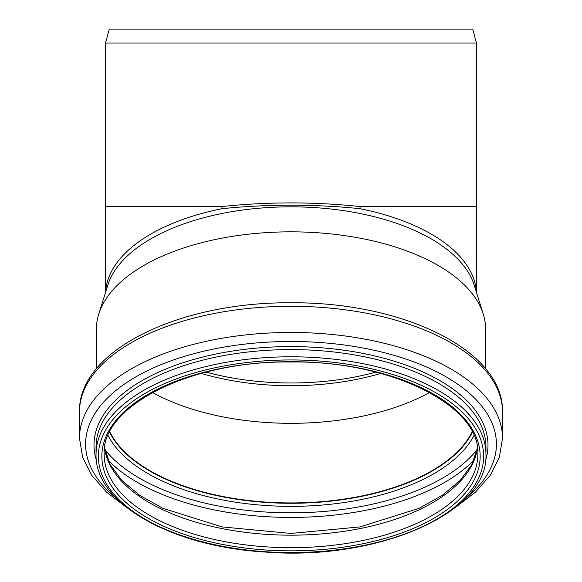 <?xml version="1.0" encoding="UTF-8"?>
<svg xmlns="http://www.w3.org/2000/svg" width="582" height="582" viewBox="0 0 582 582"><rect width="100%" height="100%" fill="white"/><g stroke="black" fill="none" stroke-linecap="round" stroke-linejoin="round"><path stroke-width="0.87" d="M105.546 43.003L109.27 29.1L472.729 29.1L476.454 43.003L105.546 43.003L105.546 206.552L221.946 206.552C267.982 201.699 314.018 201.699 360.054 206.552L360.054 208.705C337.88 206.392 314.862 205.228 291 205.206C267.138 205.228 244.12 206.392 221.946 208.705L221.946 206.552M96.394 368.777L96.394 329.143A194.606 97.303 0 0 1 98.736 314.091L107.779 285.224A185.454 92.727 0 0 1 291 206.836A185.454 92.727 0 0 1 474.221 285.224L483.264 314.091A194.606 97.303 0 0 1 485.606 329.143L485.606 368.777M380.81 373.418A176.419 88.209 0 0 1 201.19 373.418M429.538 392.501A186.502 93.251 0 0 1 152.462 392.501M472.169 431.822A186.502 93.251 0 0 1 291 502.943A186.502 93.251 0 0 1 109.831 431.822M472.351 432.179A186.844 93.426 0 0 1 291 503.117A186.844 93.426 0 0 1 109.649 432.179M98.736 314.091A194.606 97.303 0 0 1 291 231.84A194.606 97.303 0 0 1 483.264 314.091M221.946 208.705A185.454 92.727 180 0 0 105.618 292.106M476.382 292.106A185.454 92.727 180 0 0 360.054 208.705M476.454 292.353L476.454 206.552L360.054 206.552M206.159 372.116A176.441 88.217 180 0 0 375.841 372.116M472.395 432.266A186.844 93.426 0 0 1 291 503.284A186.844 93.426 0 0 1 109.605 432.266M473.923 435.562A188.961 94.48 0 0 1 291 506.347A188.961 94.48 0 0 1 108.077 435.562M477.145 449.617A200.237 100.119 0 0 1 291 512.837A200.237 100.119 0 0 1 104.855 449.617M473.981 460.136A203.409 101.705 0 0 1 291 517.42A203.409 101.705 0 0 1 108.019 460.136M477.422 448.067A186.844 93.426 0 0 1 291 535.178A186.844 93.426 0 0 1 104.578 448.067M477.844 454.266A186.844 93.426 0 0 1 291 547.684A186.844 93.426 0 0 1 104.156 454.266C101.042 406.2 190.569 360.527 291 361.997C391.431 360.527 480.958 406.2 477.844 454.266M291 361.691A189.165 94.582 0 0 1 454.818 503.561A189.165 94.582 0 0 1 127.182 503.561A189.165 94.582 0 0 1 291 361.691M291 359.952A192.642 96.321 0 0 1 457.83 504.427A192.642 96.321 0 0 1 124.17 504.427A192.642 96.321 0 0 1 291 359.952M291 356.788A194.955 97.478 0 0 1 485.955 454.266C488.924 512.96 377.26 561.041 265.508 552.056C171.639 546.702 94.451 503.357 96.045 454.266A194.955 97.478 0 0 1 291 356.788M96.045 454.266L96.045 447.078A194.955 97.478 0 0 1 291 349.6A194.955 97.478 0 0 1 485.955 447.078L485.955 454.266M96.423 460.471A196.992 98.496 0 0 1 291 346.596A196.992 98.496 0 0 1 485.577 460.471M116.364 498.272A205.417 102.708 0 0 1 111.54 394.218A205.417 102.708 0 0 1 291 341.488A205.417 102.708 0 0 1 470.46 394.218A205.417 102.708 0 0 1 465.636 498.272M126.301 507.206L106.571 492.19L91.84 475.443L82.629 457.27L79.479 438.217A211.521 105.764 0 0 1 291 332.46A211.521 105.764 0 0 1 502.521 438.217L499.371 457.27L490.16 475.443L475.429 492.197L455.699 507.206M291 306.278A211.521 105.764 0 0 1 502.521 412.041C504.056 350.32 402.504 301.818 291 302.8C179.496 301.818 77.944 350.32 79.479 412.041A211.521 105.764 0 0 1 291 306.278M105.546 292.353L105.546 206.552M476.454 43.003L476.454 206.552M477.407 447.98L471.9 464.501L460.107 480.499L442.284 495.318L419.047 508.333L359.865 526.928L291 533.439L222.135 526.928L162.953 508.333L139.716 495.318L121.893 480.499L110.1 464.501L104.593 447.98M502.521 438.217L502.521 412.041M79.479 438.217L79.479 412.041"/></g></svg>
